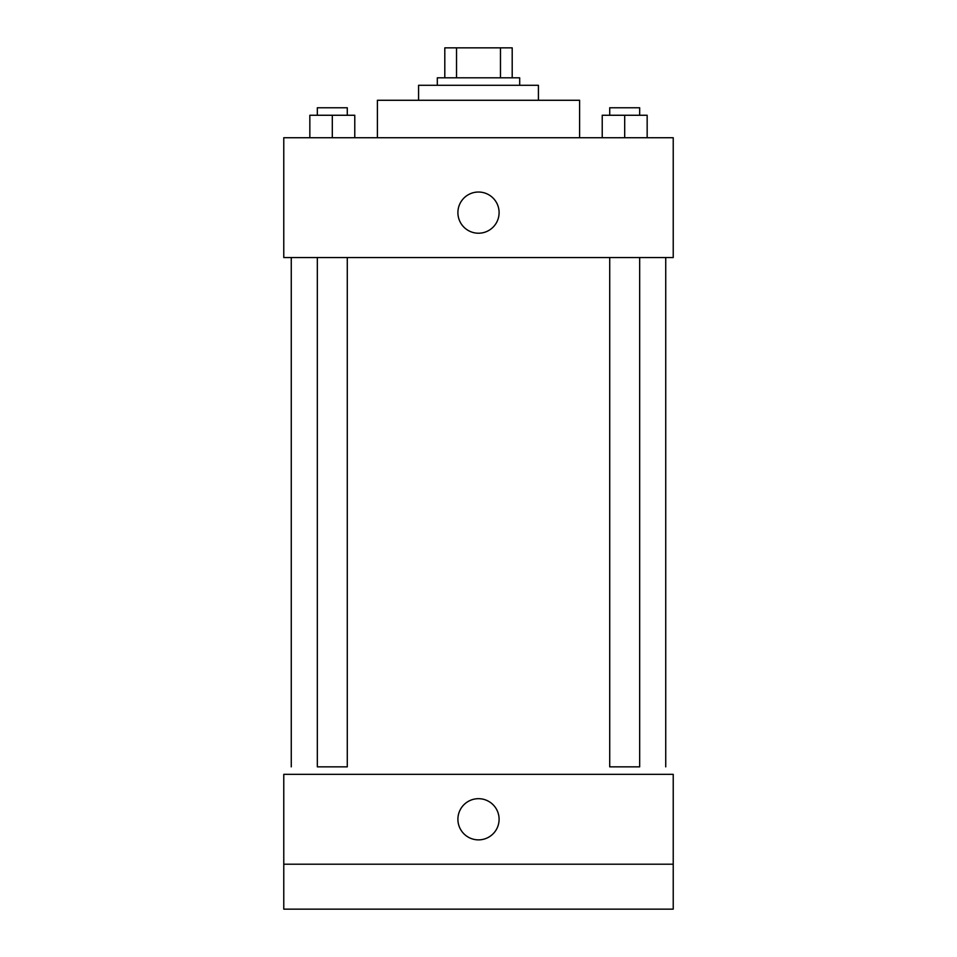 <?xml version="1.0" encoding="UTF-8"?>
<svg xmlns="http://www.w3.org/2000/svg" width="957" height="957" viewBox="0 0 957 957"><rect width="100%" height="100%" fill="white"/><g stroke="black" fill="none" stroke-linecap="round" stroke-linejoin="round"><path stroke-width="1.44" d="M456.525 77.804L456.525 47.85L444.802 47.85L444.802 77.804L444.802 47.85M456.525 47.85L512.198 47.85L512.198 77.804M500.475 77.804L500.475 47.85M437.313 85.293L437.313 77.804L519.687 77.804L519.687 85.293M418.58 100.282L418.58 85.293L538.42 85.293L538.42 100.282M377.393 137.724L377.393 100.282L579.607 100.282L579.607 137.724M283.774 137.724L673.226 137.724L673.226 257.553L283.774 257.553L283.774 137.724M478.5 233.221A20.599 20.599 0 0 1 460.664 202.322A20.599 20.599 0 0 1 496.336 202.322A20.599 20.599 0 0 1 478.5 233.221M609.717 257.553L609.717 766.844L639.671 766.844L639.671 257.553M347.283 257.553L347.283 766.844L317.329 766.844L317.329 257.553M283.774 774.333L673.226 774.333L673.226 909.15L283.774 909.15L283.774 774.333M478.5 839.875A20.599 20.599 0 0 1 460.664 808.976A20.599 20.599 0 0 1 496.336 808.976A20.599 20.599 0 0 1 478.5 839.875M283.774 864.207L673.226 864.207M602.228 137.724L602.228 115.259L647.159 115.259L647.159 137.724L647.159 115.259M624.694 137.724L624.694 115.259M639.671 115.259L639.671 107.77L609.717 107.77L609.717 115.259M309.841 137.724L309.841 115.259L354.772 115.259L354.772 137.724L354.772 115.259M332.306 137.724L332.306 115.259M347.283 115.259L347.283 107.77L317.329 107.77L317.329 115.259M665.737 766.844L665.737 257.553M291.263 766.844L291.263 257.553"/></g></svg>
